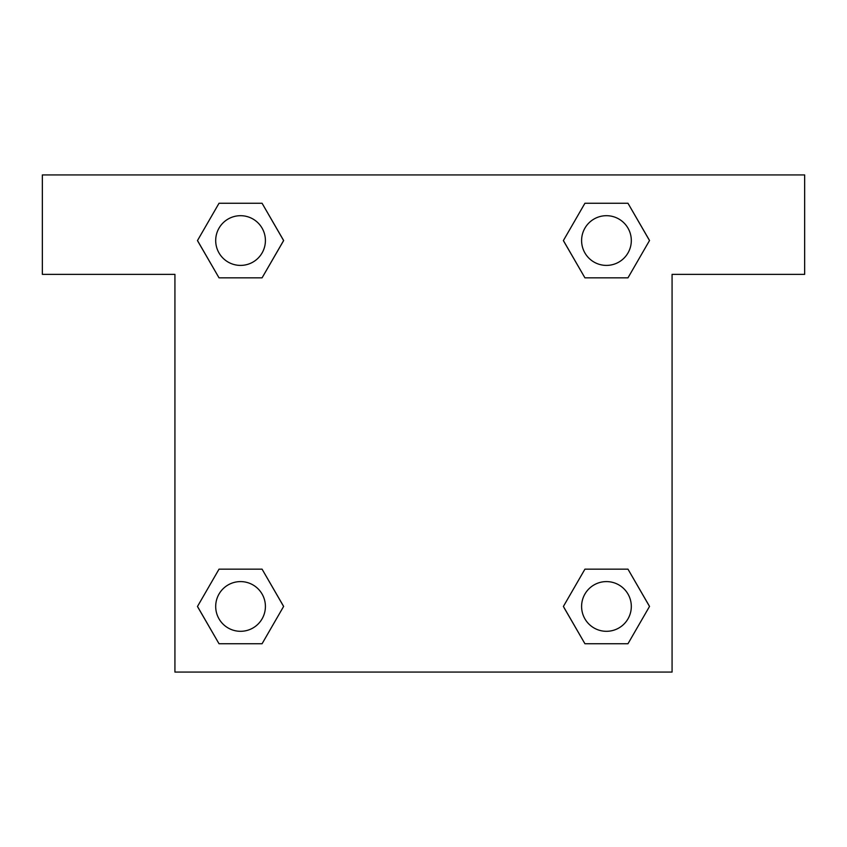 <?xml version="1.0" encoding="UTF-8"?>
<svg xmlns="http://www.w3.org/2000/svg" width="847" height="847" viewBox="0 0 847 847"><rect width="100%" height="100%" fill="white"/><g stroke="black" fill="none" stroke-linecap="round" stroke-linejoin="round"><path stroke-width="1.27" d="M627.976 203.259L584.928 203.259L627.976 203.259L649.511 240.548L627.976 277.837L584.928 277.837L604.08 277.837L584.928 277.837L563.35 240.58L584.928 277.837L563.393 240.548L584.928 203.259L627.976 203.259L649.554 240.516M627.976 569.163L584.928 569.163L627.976 569.163L649.511 606.452L627.976 643.741L584.928 643.741L563.393 606.452L584.928 569.163L627.976 569.163L649.554 606.42M564.25 607.934A232.004 232.004 0 0 1 564.208 607.966L584.928 643.741L627.976 643.741L584.928 643.741M242.92 277.837L219.024 277.837L262.072 277.837L219.024 277.837L197.489 240.548L219.024 203.259L262.072 203.259L283.607 240.548L262.072 277.837L242.92 277.837L262.072 277.837L283.65 240.58M219.024 643.741L262.072 643.741L219.024 643.741L197.489 606.452L219.024 569.163L262.072 569.163L242.92 569.163L262.072 569.163L283.65 606.42L262.072 569.163L283.607 606.452L262.072 643.741L219.024 643.741L197.446 606.484M804.65 174.927L42.35 174.927L42.35 274.354L174.927 274.354L174.927 672.073L672.073 672.073L672.073 274.354L804.65 274.354L804.65 174.927M219.024 277.837L197.446 240.58M262.072 203.259L219.024 203.259L262.072 203.259L283.65 240.516M631.311 606.452A24.859 24.859 0 0 0 594.022 584.928A24.859 24.859 0 0 0 594.022 627.976A24.859 24.859 0 0 0 631.311 606.452M219.024 569.163L262.072 569.163L219.024 569.163M265.407 606.452A24.859 24.859 0 0 0 228.118 584.928A24.859 24.859 0 0 0 228.118 627.976A24.859 24.859 0 0 0 265.407 606.452M627.976 277.837L584.928 277.837L627.976 277.837M631.311 240.548A24.859 24.859 0 0 0 594.022 219.024A24.859 24.859 0 0 0 594.022 262.072A24.859 24.859 0 0 0 631.311 240.548M265.407 240.548A24.859 24.859 0 0 0 228.118 219.024A24.859 24.859 0 0 0 228.118 262.072A24.859 24.859 0 0 0 265.407 240.548M584.928 569.163L604.08 569.163M242.92 569.163L262.072 569.163M604.08 277.837L584.928 277.837"/></g></svg>
